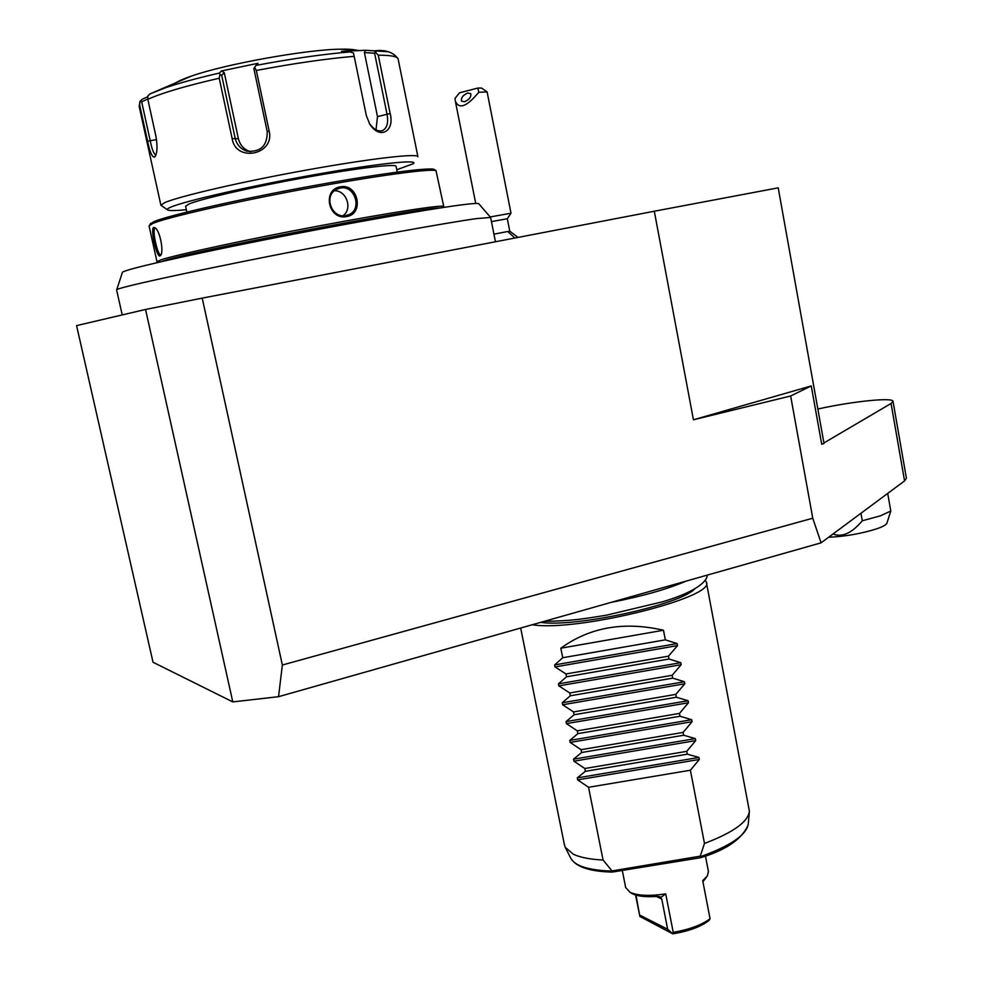 <?xml version="1.0" encoding="UTF-8"?>
<svg xmlns="http://www.w3.org/2000/svg" width="983" height="983" viewBox="0 0 983 983"><rect width="100%" height="100%" fill="white"/><g stroke="black" fill="none" stroke-linecap="round" stroke-linejoin="round"><path stroke-width="1.47" d="M778.217 187.839L824.024 443.505L821.714 444.242L811.258 385.938L693.433 419.79L654.309 211.234L778.217 187.839M817.844 409.002L819.429 408.658C852.925 401.334 892.969 397.206 893.019 401.334L891.065 403.485L823.926 442.94M693.433 419.79L790.651 395.989L812.757 518.213L821.088 542.837L278.545 696.689L232.787 701.899L153.029 662.259L76.576 325.619L145.545 309.461L202.215 298.119L654.309 211.234M812.757 518.213L282.354 665.024L202.215 298.119M278.545 696.689L282.354 665.024M232.787 701.899L145.545 309.461M893.031 401.408L906.4 478.168L904.557 480.92L821.088 542.837M790.651 395.989L811.258 385.938M860.961 513.261L862.288 520.769C851.806 533.216 842.05 537.627 833.019 533.978M887.71 493.417L890.807 511.013L880.424 515.829L862.288 520.769M890.807 511.013L886.936 523.079C886.469 524.664 883.201 526.532 877.168 528.67C861.661 533.597 845.466 536.472 828.583 537.271M686.109 581.113C667.494 589.136 642.427 596.239 610.922 602.432M694.772 588.829C681.17 604.52 575.374 627.67 540.625 622.374M705.253 580.216L706.347 582.071C716.533 597.357 576.468 632.18 532.245 624.746M663.488 630.238L560.814 648.202C589.886 627.179 624.107 621.182 663.488 630.238L665.331 639.847L677.127 643.582L677.508 645.61L668.465 656.165L669.018 659.015L680.789 662.689L681.17 664.705L672.151 675.296L672.704 678.147L684.438 681.735L684.819 683.763L675.812 694.379L676.365 697.23L688.075 700.744L688.456 702.759L679.474 713.412L680.027 716.251L691.7 719.703L692.081 721.706L683.124 732.409L683.677 735.235L695.325 738.602L695.706 740.604L686.773 751.344L687.314 754.17L698.938 757.463L699.318 759.454L577.66 779.875L588.547 787.285L603.058 860.027C590.033 859.375 580.105 857.434 573.273 854.202L565.225 847.297L564.451 844.95M577.66 779.875L577.267 777.897L585.364 771.323L687.314 754.17M695.706 740.604L573.925 761.174L584.811 768.509L585.364 771.323M573.925 761.174L573.519 759.183L581.617 752.511L683.677 735.235M692.081 721.706L570.165 742.423L581.051 749.697L581.617 752.511M570.165 742.423L569.771 740.432L577.857 733.65L680.027 716.251M688.456 702.759L566.405 723.623L577.291 730.836L577.857 733.65M566.405 723.623L566.011 721.62L574.084 714.752L676.365 697.23M684.819 683.763L562.632 704.774L573.519 711.925L574.084 714.752M562.632 704.774L562.239 702.771L570.312 695.792L672.704 678.147M681.17 664.705L558.86 685.876L569.747 692.966L570.312 695.792M558.86 685.876L558.455 683.861L566.515 676.795L669.018 659.015M677.508 645.61L555.063 666.929L565.95 673.957L566.515 676.795M555.063 666.929L554.658 664.913L562.718 657.738L665.331 639.847M560.814 648.202L562.718 657.738M699.318 759.454L690.398 770.23L704.479 843.439L700.265 856.156L611.119 871.085L611.684 872.081L613.134 871.933L699.957 857.815L701.248 857.532L700.265 856.156M706.384 582.292L749.378 811.159C748.247 821.739 733.281 832.503 704.479 843.451M603.058 860.027L611.745 870.569M588.547 787.285L690.398 770.23M584.811 768.509L686.773 751.344M581.051 749.697L683.124 732.409M577.291 730.836L679.474 713.412M573.519 711.925L675.812 694.379M569.747 692.966L672.151 675.296M565.95 673.957L668.465 656.165M629.722 892.146L631.135 892.982C636.148 896.14 644.86 897.282 657.271 896.41L659.888 896.656L661.756 899.064L667.666 929.279L672.802 933.85L639.872 916.463L635.546 894.985M672.36 933.014L673.232 932.326L665.724 893.891C649.726 896.25 637.869 895.746 630.164 892.367L625.667 887.538M673.232 932.326C689.243 929.549 701.518 925.04 710.07 918.773L702.71 880.657L707.379 875.964L708.436 871.503L705.45 856.021M702.919 881.739L706.224 877.487M710.07 918.773L708.952 920.543C700.732 926.785 688.678 931.22 672.802 933.85M636.001 895.12L639.872 916.463M665.724 893.891L660.736 897.467M667.666 929.279L639.97 915.198M493.945 234.163L507.756 231.509L514.883 238.033M507.302 218.754L509.784 231.202L507.756 231.509M490.185 216.948L511 213.213L507.326 218.73L491.451 221.63M511 213.213L487.101 91.898L478.782 92.279L477.861 88.052L481.523 88.04M478.782 92.279C466.606 106.889 458.754 109.715 455.24 100.758L455.055 98.374L459.491 92.807L477.861 88.052M464.541 101.728C469.37 99.566 471.422 96.862 470.71 93.618L467.699 93.029C462.882 95.204 460.843 97.907 461.568 101.151L464.541 101.728M495.444 241.769L490.628 217.464L476.694 218.582C446.577 222.736 357.603 238.808 270.497 256.022C183.305 273.237 119.066 287.429 116.756 289.666L116.621 289.911M122.31 272.635L122.445 272.254C124.939 269.526 181.855 256.342 260.962 240.565C339.958 224.8 424.472 209.797 458.803 205.238C471.029 203.604 477.652 203.088 478.684 203.665L478.819 203.825M225.095 247.839C265.189 238.857 337.292 224.996 377.03 218.595M161.458 261.613L162.797 261.159C187.851 251.783 422.112 206.934 439.708 208.027M158.017 262.4L156.961 261.687L160.893 259.856C176.018 254.769 247.323 239.385 319.389 225.857C391.529 212.291 444.734 204.206 443.763 206.541M149.072 225.955L152.857 223.411C167.331 217.317 234.101 202.019 304.263 189.006C374.486 175.957 430.64 168.351 436.01 170.649L443.751 206.479M160.02 255.912C156.653 257.829 150.129 228.339 153.729 227.38L155.253 227.896C160.18 231.079 164.001 252.385 160.585 255.469L160.573 254.708C157.501 255.224 151.8 228.916 155.007 228.265L155.658 228.277M340.425 186.819C358.193 183.17 364.509 214.048 346.606 216.555C328.322 220.561 321.871 189.387 340.425 186.819L340.315 188.036C354.642 184.865 362.481 208.937 349.125 214.564L346.028 215.56C331.701 218.939 323.063 195.58 336.678 189.277L340.315 188.036M150.288 224.063L154.061 221.556C168.425 215.474 234.433 200.311 303.808 187.458C373.221 174.569 428.785 167.085 434.167 169.395L434.781 169.813M397.255 172.086L396.088 166.36C396.444 163.448 357.038 168.13 304.853 177.591C252.729 187.016 200.704 198.959 188.81 204.059L185.615 206.283M186.365 209.711C176.24 210.694 170.096 210.829 167.946 210.116C166.496 209.576 167.454 208.58 170.809 207.143C184.558 201.073 249.817 186.18 313.036 174.949C376.354 163.645 419.655 159.074 413.327 163.669L396.788 169.752M167.356 209.723L160.905 205.275L164.468 202.744C178.181 196.502 241.781 181.732 306.02 170.145C370.333 158.521 418.389 153.029 417.898 156.739M417.886 156.629L398.152 59.14C397.759 56.523 391.136 55.208 378.271 55.171L390.165 113.549C394.982 131.108 379.929 140.262 369.719 124.055L366.34 115.625L354.187 56.338C326.27 58.71 293.647 63.416 256.33 70.469L269.145 130.997C275.142 154.736 235.76 162.92 232.16 138.603L219.221 78.222C185.099 86.086 161.298 93.139 147.831 99.369L155.941 136.342C157.612 146.258 157.305 153.016 155.007 156.629L154.454 157.108C152.058 157.194 149.772 151.898 147.597 141.22L139.611 104.886L139.217 106.631M147.831 99.369L147.855 95.965L149.907 93.95L165.648 87.684C179.471 82.99 197.374 78.124 219.356 73.074L219.971 74.499L219.221 78.222M155.99 154.687L155.597 154.773C153.729 153.913 151.923 149.183 150.19 140.581L141.663 101.777L140.164 101.175L139.611 104.886M147.683 96.801L142.388 99.148L140.164 101.175M378.271 55.171L374.081 50.833L387.351 51.718M256.33 70.469L254.622 67.262L255.961 65.419C291.84 58.648 323.272 54.151 350.218 51.915L341.47 51.374L365.381 50.293L364.41 52.59L374.609 53.217L375.998 52.013M374.609 53.217L387.007 114.102C388.592 122.642 387.093 128.134 382.51 130.579C378.025 131.796 373.651 129.412 369.35 123.428M350.218 51.915L353.475 53.057L354.187 56.338M269.145 130.997L267.216 131.599L253.872 68.577L254.622 67.262M267.216 131.599C267.401 145.877 260.569 152.377 246.721 151.124C240.577 148.974 236.719 144.661 235.146 138.185L221.679 75.298L219.971 74.499M219.356 73.074L221.593 70.911L224.296 72.742L238.39 138.689C240.036 145.177 243.956 149.477 250.149 151.566L250.898 151.775M221.679 75.298L224.296 72.742M221.593 70.911L258.013 63.293L255.961 65.419M365.381 50.293L374.081 50.833M175.76 82.891C178.722 80.925 183.882 78.677 191.243 76.146C224.738 64.239 305.59 49.642 339.86 49.199C347.601 49.015 353.094 49.347 356.35 50.207M141.663 101.777L147.769 99.05M364.41 52.59L377.497 116.596L376.01 129.805M343.006 215.732C352.86 208.875 346.643 190.456 334.503 190.727M891.065 403.485L904.557 480.92M701.186 856.426C731.303 845.478 747.019 834.506 748.333 823.508L749.292 812.191M611.414 872.068C589.444 871.393 575.915 866.809 570.84 858.331C575.018 865.937 588.448 870.188 611.119 871.085M698.938 757.463L577.267 777.897M695.325 738.602L573.519 759.183M691.7 719.703L569.771 740.432M688.075 700.744L566.011 721.62M684.438 681.735L562.239 702.771M680.789 662.689L558.455 683.861M677.127 643.582L554.658 664.913M656.386 896.484L661.756 899.064M153.729 227.38L155.007 228.265M154.454 157.108L155.928 154.872M147.597 141.22L156.53 139.586M390.165 113.549L377.497 116.596M232.16 138.603L238.39 138.689M346.606 216.555L346.028 215.56M544.213 621.354C572.868 620.961 584.406 618.663 606.216 615.235L662.653 601.768C700.768 590.414 707.686 579.134 707.133 575.153M520.671 628.026L564.525 845.331M570.84 858.331L565.323 847.493M748.223 824.614C742.435 838.683 726.855 849.619 701.493 857.434M625.704 887.735L622.288 870.447M518.029 237.419L509.759 231.189M481.449 87.978L486.954 91.751M475.723 203.456L455.424 101.519M116.596 289.85L122.224 314.929M122.445 272.254L116.756 289.666M478.684 203.665L490.517 217.329M156.961 261.687L149.047 225.844M434.167 169.395L436.01 170.649M150.866 223.19L149.637 225.046M185.59 206.197L186.881 212.07M160.905 205.275L139.181 106.41L139.955 101.618M191.243 76.146L149.907 93.95M155.007 156.629L155.498 155.879M374.216 50.846C385.459 49.457 393.433 52.16 398.115 58.943M369.719 124.055L369.289 123.33M339.86 49.199L357.947 50.305M381.379 130.874L382.51 130.579M246.721 151.124L250.149 151.566M345.623 215.633L349.125 214.564"/></g></svg>
